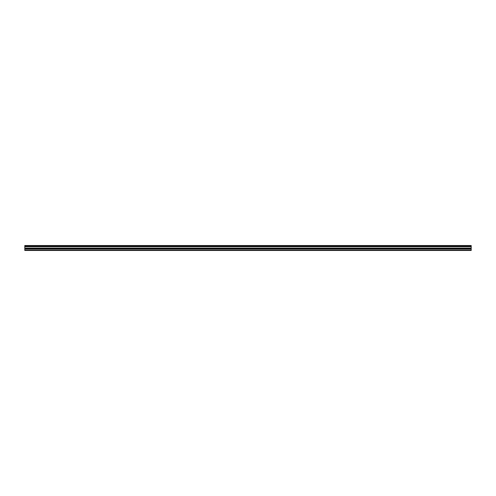<?xml version="1.0" encoding="UTF-8"?>
<svg xmlns="http://www.w3.org/2000/svg" width="496" height="496" viewBox="0 0 496 496"><rect width="100%" height="100%" fill="white"/><g stroke="black" fill="none" stroke-linecap="round" stroke-linejoin="round"><path stroke-width="0.74" d="M471.2 248.105L24.8 248.105L24.8 250.468L471.2 250.468L471.2 246.121L24.8 246.121L24.8 248.105M24.8 246.121L24.8 245.532L471.2 245.532L471.2 246.121M24.8 250.102L471.2 250.102M24.8 245.7L471.2 245.7M24.8 249.017L471.2 249.017M24.8 246.686L471.2 246.686M24.8 246.276L471.2 246.276M24.8 248.397L471.2 248.397"/></g></svg>
